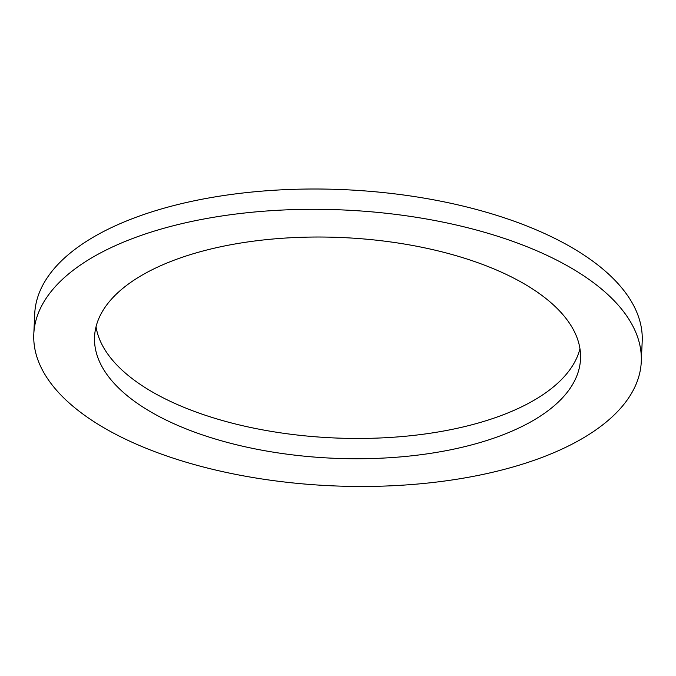 <?xml version="1.0" encoding="UTF-8"?>
<svg xmlns="http://www.w3.org/2000/svg" width="676" height="676" viewBox="0 0 676 676"><rect width="100%" height="100%" fill="white"/><g stroke="black" fill="none" stroke-linecap="round" stroke-linejoin="round"><path stroke-width="1.01" d="M151.407 412.25A243.242 110.433 2.6 0 1 94.547 336.859A243.242 110.433 2.6 0 1 342.546 237.572A243.242 110.433 2.6 0 1 580.532 358.922A243.242 110.433 2.6 0 1 418.343 455.032A243.242 110.433 2.6 0 1 151.407 412.25M96.043 326.753A243.242 110.433 -177.4 0 0 152.328 391.953A243.242 110.433 -177.4 0 0 408.625 435.935A243.242 110.433 -177.4 0 0 579.957 348.731M104.873 428.339A304.056 138.039 2.6 0 1 33.8 334.096A304.056 138.039 2.6 0 1 343.797 209.991A304.056 138.039 2.6 0 1 641.279 361.685A304.056 138.039 2.6 0 1 438.547 481.819A304.056 138.039 2.6 0 1 104.873 428.339M33.8 334.096L34.721 313.799A304.056 138.039 2.6 0 1 344.726 189.694A304.056 138.039 2.6 0 1 642.2 341.388L641.279 361.685"/></g></svg>
